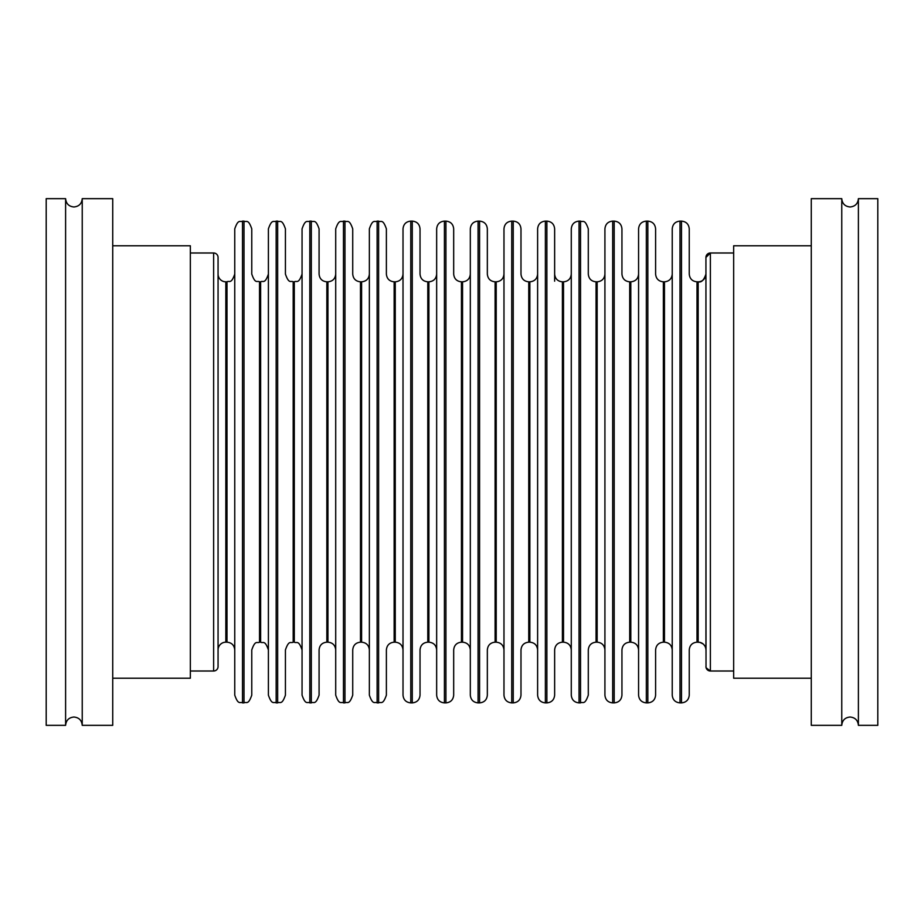 <?xml version="1.0" encoding="UTF-8"?>
<svg xmlns="http://www.w3.org/2000/svg" width="924" height="924" viewBox="0 0 924 924"><rect width="100%" height="100%" fill="white"/><g stroke="black" fill="none" stroke-linecap="round" stroke-linejoin="round"><path stroke-width="1.39" d="M858.396 198.66L858.396 725.34L877.8 725.34L877.8 198.66L858.396 198.66C857.899 203.707 855.127 206.479 850.08 206.976C845.033 206.479 842.261 203.707 841.764 198.66L841.764 725.34C842.261 720.293 845.033 717.521 850.08 717.024C855.127 717.521 857.899 720.293 858.396 725.34M65.604 462L65.604 198.66L46.2 198.66L46.2 725.34L65.604 725.34L65.604 462M706.017 667.394L705.936 257.426A4.435 4.435 180 0 1 710.371 252.991L710.371 671.009L706.098 667.763M705.936 666.574A4.435 4.435 -0 0 0 710.371 671.009L733.656 671.009M705.936 274.058L705.936 649.942A7.762 7.762 -0 0 0 698.174 642.18L698.174 281.82C701.397 282.698 703.984 280.111 705.936 274.058L705.936 274.058A7.762 7.762 180 0 1 698.174 281.82L697.008 281.82L697.008 642.18C692.295 642.642 689.708 645.229 689.246 649.942L689.246 695.125C688.784 699.838 686.197 702.425 681.485 702.887L681.485 221.113C686.197 221.575 688.784 224.162 689.246 228.875L689.246 274.058C689.708 278.771 692.295 281.358 697.008 281.82M588.288 649.942L588.288 695.125C584.673 705.682 582.894 701.397 580.526 702.887L580.526 221.113C582.894 222.603 584.673 218.318 588.288 228.875L588.288 274.058C588.75 278.771 591.337 281.358 596.049 281.82L596.049 642.18C591.337 642.642 588.75 645.229 588.288 649.942M571.275 649.942C570.813 645.229 568.225 642.642 563.513 642.18L563.513 281.82L562.404 281.82L562.404 642.18C557.692 642.642 555.105 645.229 554.643 649.942L554.643 695.125C554.181 699.838 551.593 702.425 546.881 702.887L546.881 221.113C551.593 221.575 554.181 224.162 554.643 228.875L554.643 281.185M520.986 649.942L520.986 695.125C520.524 699.838 517.937 702.425 513.224 702.887L513.224 221.113C517.937 221.575 520.524 224.162 520.986 228.875L520.986 274.058C521.448 278.771 524.035 281.358 528.747 281.82L528.747 642.18C524.035 642.642 521.448 645.229 520.986 649.942M487.341 649.942L487.341 695.125C486.879 699.838 484.292 702.425 479.579 702.887L479.579 221.113C484.292 221.575 486.879 224.162 487.341 228.875L487.341 274.058C487.791 278.771 490.378 281.358 495.102 281.82L495.102 642.18C490.378 642.642 487.791 645.229 487.341 649.942M453.684 649.942L453.684 695.125C453.222 699.838 450.635 702.425 445.922 702.887L445.922 221.113C450.635 221.575 453.222 224.162 453.684 228.875L453.684 274.058C454.146 278.771 456.733 281.358 461.446 281.82L461.446 642.18C456.733 642.642 454.146 645.229 453.684 649.942M420.027 649.942L420.027 695.125C419.577 699.838 416.99 702.425 412.266 702.887L412.266 221.113C416.99 221.575 419.577 224.162 420.027 228.875L420.027 274.058C420.489 278.771 423.077 281.358 427.789 281.82L427.789 642.18C423.077 642.642 420.489 645.229 420.027 649.942M386.382 649.942L386.382 695.125C382.755 705.682 380.977 701.397 378.621 702.887L378.621 221.113C380.977 222.603 382.755 218.318 386.382 228.875L386.382 274.058C386.844 278.771 389.431 281.358 394.144 281.82L394.144 642.18C389.431 642.642 386.844 645.229 386.382 649.942M352.725 649.942L352.725 695.125C349.099 705.682 347.332 701.397 344.964 702.887L344.964 221.113C347.332 222.603 349.099 218.318 352.725 228.875L352.725 274.058C353.187 278.771 355.775 281.358 360.487 281.82L360.487 642.18C355.775 642.642 353.187 645.229 352.725 649.942M319.08 649.942L319.08 695.125C315.454 705.682 313.675 701.397 311.319 702.887L311.319 221.113C313.675 222.603 315.454 218.318 319.08 228.875L319.08 274.058C319.531 278.771 322.118 281.358 326.842 281.82L326.842 642.18C322.118 642.642 319.531 645.229 319.08 649.942M285.424 649.942L285.424 695.125C281.797 705.682 280.018 701.397 277.662 702.887L277.662 221.113C280.018 222.603 281.797 218.318 285.424 228.875L285.424 274.058C289.05 284.615 290.829 280.33 293.185 281.82L293.185 642.18C290.829 643.67 289.05 639.385 285.424 649.942M251.767 649.942L251.767 695.125C248.152 705.682 246.373 701.397 244.005 702.887L244.005 221.113C246.373 222.603 248.152 218.318 251.767 228.875L251.767 274.058C255.394 284.615 257.172 280.33 259.529 281.82L259.529 642.18C257.172 643.67 255.394 639.385 251.767 649.942M234.754 462L234.754 228.875C238.38 218.318 240.148 222.603 242.515 221.113L242.515 702.887C240.148 701.397 238.38 705.682 234.754 695.125L234.754 274.058C231.127 284.615 229.348 280.33 226.992 281.82L225.826 281.82L225.826 642.18L226.992 642.18L226.992 281.82M268.399 462L268.399 228.875C272.026 218.318 273.804 222.603 276.161 221.113L276.161 702.887C273.804 701.397 272.026 705.682 268.399 695.125L268.399 274.058C264.784 284.615 263.005 280.33 260.637 281.82L259.529 281.82M302.056 462L302.056 228.875C305.682 218.318 307.461 222.603 309.817 221.113L309.817 702.887C307.461 701.397 305.682 705.682 302.056 695.125L302.056 274.058C298.429 284.615 296.65 280.33 294.294 281.82L293.185 281.82M335.712 462L335.712 228.875C339.327 218.318 341.106 222.603 343.474 221.113L343.474 702.887C341.106 701.397 339.327 705.682 335.712 695.125L335.712 274.058C335.25 278.771 332.663 281.358 327.951 281.82L326.842 281.82M369.357 462L369.357 228.875C372.984 218.318 374.763 222.603 377.119 221.113L377.119 702.887C374.763 701.397 372.984 705.682 369.357 695.125L369.357 274.058C368.895 278.771 366.308 281.358 361.596 281.82L360.487 281.82M403.014 462L403.014 228.875C403.476 224.162 406.063 221.575 410.776 221.113L410.776 702.887C406.063 702.425 403.476 699.838 403.014 695.125L403.014 274.058C402.552 278.771 399.965 281.358 395.253 281.82L394.144 281.82M436.659 462L436.659 228.875C437.121 224.162 439.709 221.575 444.421 221.113L444.421 702.887C439.709 702.425 437.121 699.838 436.659 695.125L436.659 274.058C436.209 278.771 433.622 281.358 428.898 281.82L427.789 281.82M470.316 462L470.316 228.875C470.778 224.162 473.365 221.575 478.078 221.113L478.078 702.887C473.365 702.425 470.778 699.838 470.316 695.125L470.316 274.058C469.854 278.771 467.267 281.358 462.554 281.82L461.446 281.82M503.973 462L503.973 228.875C504.423 224.162 507.01 221.575 511.734 221.113L511.734 702.887C507.01 702.425 504.423 699.838 503.973 695.125L503.973 274.058C503.511 278.771 500.923 281.358 496.211 281.82L495.102 281.82M537.618 462L537.618 228.875C538.08 224.162 540.667 221.575 545.379 221.113L545.379 702.887C540.667 702.425 538.08 699.838 537.618 695.125L537.618 274.058C537.156 278.771 534.569 281.358 529.856 281.82L528.747 281.82M571.275 462L571.275 228.875C571.737 224.162 574.324 221.575 579.036 221.113L579.036 702.887C574.324 702.425 571.737 699.838 571.275 695.125L571.275 274.058C570.813 278.771 568.225 281.358 563.513 281.82M621.944 649.942L621.944 695.125C621.482 699.838 618.895 702.425 614.183 702.887L614.183 221.113C618.895 221.575 621.482 224.162 621.944 228.875L621.944 274.058C622.406 278.771 624.994 281.358 629.706 281.82L629.706 642.18C624.994 642.642 622.406 645.229 621.944 649.942M655.601 649.942L655.601 695.125C655.139 699.838 652.552 702.425 647.84 702.887L647.84 221.113C652.552 221.575 655.139 224.162 655.601 228.875L655.601 274.058C656.052 278.771 658.639 281.358 663.363 281.82L663.363 642.18C658.639 642.642 656.052 645.229 655.601 649.942M604.92 462L604.92 228.875C605.382 224.162 607.969 221.575 612.681 221.113L612.681 702.887C607.969 702.425 605.382 699.838 604.92 695.125L604.92 274.058C604.469 278.771 601.882 281.358 597.158 281.82L596.049 281.82M638.576 462L638.576 228.875C639.038 224.162 641.626 221.575 646.338 221.113L646.338 702.887C641.626 702.425 639.038 699.838 638.576 695.125L638.576 274.058C638.114 278.771 635.527 281.358 630.815 281.82L629.706 281.82M672.233 462L672.233 228.875C672.684 224.162 675.271 221.575 679.995 221.113L679.995 702.887C675.271 702.425 672.684 699.838 672.233 695.125L672.233 274.058C671.771 278.771 669.184 281.358 664.471 281.82L663.363 281.82M218.064 666.574A4.435 4.435 0 0 1 213.629 671.009L213.629 252.991A4.435 4.435 0 0 1 218.064 257.426L218.064 666.574M218.064 274.058A7.762 7.762 0 0 0 225.826 281.82M218.064 649.942A7.762 7.762 0 0 1 225.826 642.18M190.344 252.991L213.629 252.991M190.344 671.009L213.629 671.009M841.764 198.66L811.272 198.66L811.272 725.34L841.764 725.34M811.272 245.784L733.656 245.784L733.656 678.216L811.272 678.216M82.236 725.34L82.236 198.66L112.728 198.66L112.728 725.34L82.236 725.34C81.739 720.293 78.967 717.521 73.92 717.024C68.873 717.521 66.101 720.293 65.604 725.34M112.728 678.216L190.344 678.216L190.344 245.784L112.728 245.784M697.008 642.18L699.93 642.376L703.118 643.959M604.92 649.942C604.469 645.229 601.882 642.642 597.158 642.18L597.158 281.82M537.618 649.942C537.156 645.229 534.569 642.642 529.856 642.18L529.856 281.82M503.973 649.942C503.511 645.229 500.923 642.642 496.211 642.18L496.211 281.82M470.316 649.942C469.854 645.229 467.267 642.642 462.554 642.18L462.554 281.82M436.659 649.942C436.209 645.229 433.622 642.642 428.898 642.18L428.898 281.82M403.014 649.942C402.552 645.229 399.965 642.642 395.253 642.18L395.253 281.82M369.357 649.942C368.895 645.229 366.308 642.642 361.596 642.18L361.596 281.82M335.712 649.942C335.25 645.229 332.663 642.642 327.951 642.18L327.951 281.82M302.056 649.942C298.429 639.385 296.65 643.67 294.294 642.18L294.294 281.82M268.399 649.942C264.784 639.385 263.005 643.67 260.637 642.18L260.637 281.82M638.576 649.942C638.114 645.229 635.527 642.642 630.815 642.18L630.815 281.82M672.233 649.942C671.771 645.229 669.184 642.642 664.471 642.18L664.471 281.82M82.236 198.66C81.739 203.707 78.967 206.479 73.92 206.976C68.873 206.479 66.101 203.707 65.604 198.66M733.656 252.991L710.371 252.991L705.936 257.426M703.857 644.652L705 646.246M705.382 647.054L705.844 648.752M226.992 642.18C231.705 642.642 234.292 645.229 234.754 649.942M681.485 221.113L679.995 221.113M647.84 221.113L646.338 221.113M614.183 221.113L612.681 221.113M580.526 221.113L579.036 221.113M546.881 221.113L545.379 221.113M513.224 221.113L511.734 221.113M479.579 221.113L478.078 221.113M445.922 221.113L444.421 221.113M412.266 221.113L410.776 221.113M378.621 221.113L377.119 221.113M344.964 221.113L343.474 221.113M311.319 221.113L309.817 221.113M277.662 221.113L276.161 221.113M244.005 221.113L242.515 221.113M244.005 702.887L242.515 702.887M260.637 642.18L259.529 642.18M277.662 702.887L276.161 702.887M294.294 642.18L293.185 642.18M311.319 702.887L309.817 702.887M327.951 642.18L326.842 642.18M344.964 702.887L343.474 702.887M361.596 642.18L360.487 642.18M378.621 702.887L377.119 702.887M395.253 642.18L394.144 642.18M412.266 702.887L410.776 702.887M428.898 642.18L427.789 642.18M445.922 702.887L444.421 702.887M462.554 642.18L461.446 642.18M479.579 702.887L478.078 702.887M496.211 642.18L495.102 642.18M513.224 702.887L511.734 702.887M529.856 642.18L528.747 642.18M546.881 702.887L545.379 702.887M563.513 642.18L562.404 642.18M580.526 702.887L579.036 702.887M597.158 642.18L596.049 642.18M614.183 702.887L612.681 702.887M630.815 642.18L629.706 642.18M647.84 702.887L646.338 702.887M664.471 642.18L663.363 642.18M681.485 702.887L679.995 702.887M562.404 281.82C557.692 281.358 555.105 278.771 554.643 274.058"/></g></svg>
